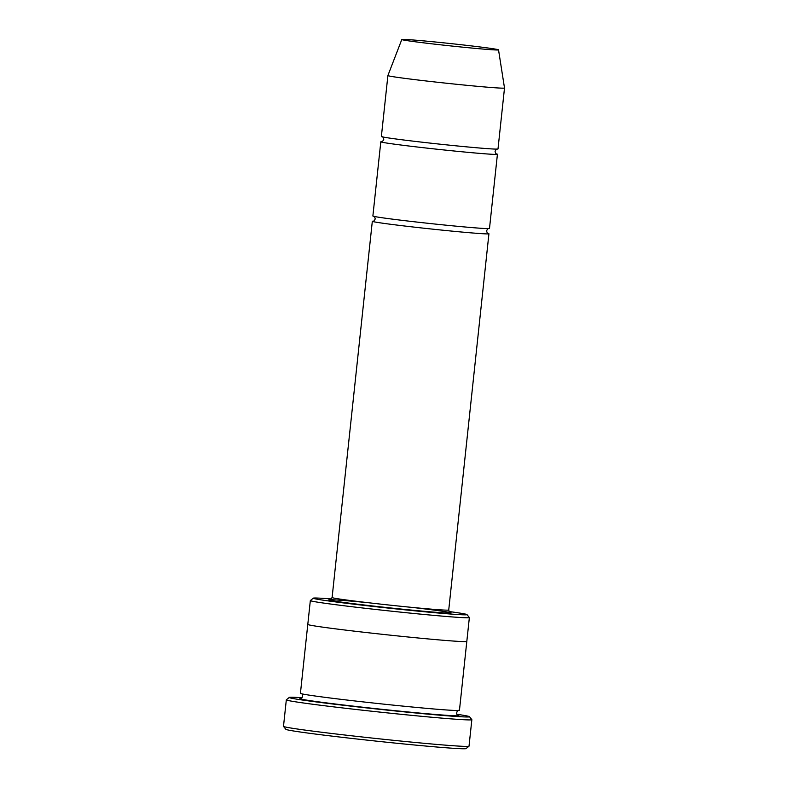 <?xml version="1.0" encoding="UTF-8"?>
<svg xmlns="http://www.w3.org/2000/svg" width="788" height="788" viewBox="0 0 788 788"><rect width="100%" height="100%" fill="white"/><g stroke="black" fill="none" stroke-linecap="round" stroke-linejoin="round"><path stroke-width="1.18" d="M381.914 141.653A58.637 1.409 6.1 0 0 380.811 141.801A58.637 1.409 6.1 0 0 433.173 148.804A58.637 1.409 6.1 0 0 496.253 154.418A58.637 1.409 6.1 0 0 497.425 154.261A58.637 1.409 6.1 0 0 496.381 153.887M497.425 154.261L489.496 228.451A58.637 1.409 -173.9 0 1 431.046 223.625A58.637 1.409 -173.9 0 1 372.882 215.991L380.811 141.801M331.502 598.959A77.293 1.852 6.1 0 0 313.299 598.171A77.293 1.852 6.1 0 0 381.382 607.341A77.293 1.852 6.1 0 0 465.432 614.837A77.293 1.852 6.1 0 0 466.979 614.591A77.293 1.852 6.1 0 0 449.012 611.518M466.811 641.402A79.962 1.911 -173.9 0 1 466.811 641.422A79.962 1.911 -173.9 0 1 387.095 634.823A79.962 1.911 -173.9 0 1 307.793 624.421L310.334 600.574A79.962 1.911 6.1 0 0 381.747 610.129A79.962 1.911 6.1 0 0 467.747 617.782A79.962 1.911 6.1 0 0 469.362 617.575A79.962 1.911 6.1 0 0 469.343 617.526L466.979 614.591M307.783 624.421L300.425 693.312A79.962 1.911 -173.9 0 0 379.737 703.714A79.962 1.911 -173.9 0 0 459.453 710.313L466.811 641.422A79.962 1.911 -173.9 0 1 387.095 634.823A79.962 1.911 -173.9 0 1 307.783 624.421A79.962 1.911 -173.9 0 1 307.793 624.411M313.299 598.171L310.364 600.535A79.962 1.911 6.1 0 0 310.334 600.574M471.854 719.68L469.018 746.177A93.289 2.236 -173.9 0 1 468.988 746.226L466.053 748.59A90.63 2.167 -173.9 0 1 375.738 741.065A90.63 2.167 -173.9 0 1 285.877 729.333L283.513 726.398A93.289 2.236 -173.9 0 1 283.493 726.349L286.32 699.852A93.289 2.236 6.1 0 0 369.631 710.993A93.289 2.236 6.1 0 0 469.973 719.917A93.289 2.236 6.1 0 0 471.854 719.68A93.289 2.236 6.1 0 0 471.835 719.621L469.461 716.686A90.63 2.167 6.1 0 0 456.863 714.273M373.423 221.142A58.637 1.409 6.1 0 0 372.32 221.29A58.637 1.409 6.1 0 0 424.683 228.293A58.637 1.409 6.1 0 0 487.752 233.908A58.637 1.409 6.1 0 0 488.934 233.75A58.637 1.409 6.1 0 0 487.89 233.376M497.996 148.962A58.637 1.409 -173.9 0 1 439.537 144.125A58.637 1.409 -173.9 0 1 381.372 136.501L387.893 75.559A58.637 1.409 -173.9 0 1 387.893 75.549A58.637 1.409 -173.9 0 0 446.047 83.183A58.637 1.409 -173.9 0 0 504.507 88.02A58.637 1.409 -173.9 0 1 504.507 88.02L497.996 148.962M402.776 39.4A48.639 1.162 -173.9 0 1 454.942 44.039A48.639 1.162 -173.9 0 1 498.528 49.861A48.639 1.162 -173.9 0 1 450.037 45.852A48.639 1.162 -173.9 0 1 401.801 39.518A48.639 1.162 -173.9 0 1 402.776 39.4M302.119 697.735A90.63 2.167 6.1 0 0 289.285 697.429A90.63 2.167 6.1 0 0 369.119 708.185A90.63 2.167 6.1 0 0 467.658 716.981A90.63 2.167 6.1 0 0 469.461 716.686M289.285 697.429L286.359 699.803A93.289 2.236 6.1 0 0 286.32 699.852M468.988 746.226A93.289 2.236 -173.9 0 1 376.024 738.484A93.289 2.236 -173.9 0 1 283.513 726.398M368.006 602.682A61.306 1.468 6.1 0 0 350.837 603.362A61.306 1.468 6.1 0 0 449.859 613.103A61.306 1.468 6.1 0 0 412.548 607.45M457.729 715.159A79.962 1.911 -173.9 0 1 379.166 709.013A79.962 1.911 -173.9 0 1 301.075 698.414M330.123 599.786L332.103 597.54A58.637 1.409 6.1 0 0 384.475 604.544A58.637 1.409 6.1 0 0 447.545 610.158A58.637 1.409 6.1 0 0 448.727 610.01L488.934 233.75M466.811 641.422L469.362 617.575M300.888 698.464C301.42 699.833 304.138 694.553 301.4 693.686M458.419 710.461C457.897 709.092 455.168 714.371 457.907 715.248L457.897 715.238M332.103 597.54L372.32 221.29M401.801 39.518L387.893 75.549M498.528 49.861L504.507 88.01M382.308 141.663L381.737 141.682C382.111 142.007 382.781 141.259 383.746 139.437C383.234 137.457 382.741 136.58 382.259 136.807M497.07 149.08C496.686 148.755 496.026 149.503 495.061 151.335C495.573 153.315 496.066 154.192 496.548 153.956L496.538 153.956M373.808 221.152L373.246 221.182C373.62 221.497 374.29 220.748 375.246 218.926C374.733 216.946 374.241 216.07 373.768 216.296M488.57 228.569C488.196 228.244 487.526 229.003 486.57 230.825C487.082 232.805 487.575 233.681 488.048 233.445L488.048 233.445M448.727 610.01C449.347 612.148 449.84 613.025 450.194 612.621L450.184 612.621"/></g></svg>

